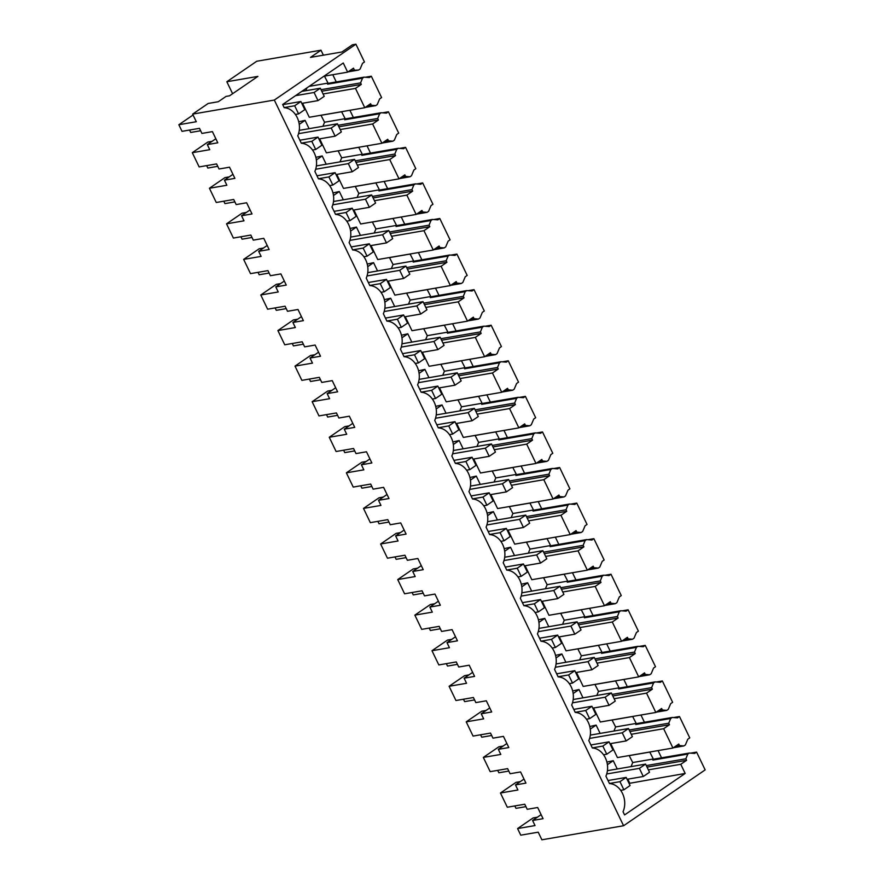 <?xml version="1.0" encoding="UTF-8"?>
<svg xmlns="http://www.w3.org/2000/svg" width="884" height="884" viewBox="0 0 884 884"><rect width="100%" height="100%" fill="white"/><g stroke="black" fill="none" stroke-linecap="round" stroke-linejoin="round"><path stroke-width="1.33" d="M207.309 144.6L217.784 142.799L212.403 131.617L201.928 133.418L199.475 128.335L182.027 131.34L178.844 124.732L196.303 121.727L192.635 114.113L274.327 100.058L623.585 825.744L541.881 839.8L538.212 832.176L520.753 835.181L517.582 828.573L535.03 825.568L532.588 820.485L543.063 818.683L537.682 807.512L527.207 809.313L524.764 804.23L507.305 807.225L500.454 793.003L517.913 789.998L515.471 784.915L525.947 783.114L520.566 771.931L510.09 773.732L507.637 768.649L490.189 771.655L483.338 757.422L500.797 754.428L498.344 749.345L508.819 747.544L503.438 736.361L492.963 738.162L490.521 733.079L473.062 736.085L466.222 721.852L483.67 718.847L481.228 713.775L491.703 711.974L486.322 700.791L475.846 702.592L473.404 697.509L455.945 700.515L449.094 686.282L466.553 683.277L464.111 678.194L474.586 676.393L469.205 665.21L458.73 667.011L456.277 661.939L438.829 664.934L431.978 650.712L449.437 647.707L446.984 642.624L457.459 640.823L452.078 629.64L441.602 631.441L439.16 626.358L421.701 629.364L414.861 615.131L432.309 612.137L429.867 607.054L440.342 605.253L434.961 594.07L424.486 595.871L422.044 590.788L404.585 593.794L397.734 579.561L415.193 576.556L412.751 571.473L423.226 569.672L417.845 558.5L407.369 560.301L404.916 555.218L387.468 558.213L380.617 543.991L398.076 540.986L395.623 535.903L406.099 534.102L400.717 522.919L390.242 524.72L387.8 519.637L370.341 522.643L363.501 508.411L380.949 505.416L378.507 500.333L388.982 498.532L383.601 487.349L373.125 489.15L370.683 484.067L353.224 487.073L346.373 472.841L363.832 469.835L361.39 464.763L371.866 462.962L366.484 451.779L356.009 453.58L353.556 448.497L336.108 451.503L329.257 437.271L346.716 434.265L344.263 429.182L354.738 427.381L349.357 416.198L338.881 418.01L336.439 412.927L318.98 415.922L312.14 401.701L329.588 398.695L327.146 393.612L337.622 391.811L332.24 380.628L321.765 382.429L319.323 377.346L301.864 380.352L295.013 366.12L312.472 363.125L310.03 358.042L320.505 356.241L315.124 345.058L304.648 346.859L302.195 341.776L284.747 344.782L277.896 330.55L295.355 327.544L292.902 322.461L303.378 320.66L297.996 309.488L287.521 311.29L285.079 306.207L267.62 309.201L260.78 294.98L278.228 291.974L275.786 286.891L286.261 285.09L280.88 273.907L270.405 275.709L267.962 270.626L250.503 273.631L243.653 259.399L261.112 256.404L258.669 251.321L269.145 249.52L263.763 238.337L253.288 240.139L250.835 235.056L233.387 238.061L226.536 223.829L243.995 220.823L241.542 215.751L252.017 213.95L246.636 202.767L236.161 204.569L233.719 199.486L216.26 202.491L209.42 188.259L226.868 185.253L224.425 180.17L234.901 178.369L229.52 167.198L219.044 168.999L216.602 163.916L199.143 166.91L192.292 152.689L209.751 149.683L207.309 144.6L215.84 138.755M178.844 124.732L193.055 114.997M192.635 114.113L208.171 103.472L218.293 101.726L226.061 96.411L229.553 95.803L257.907 76.389L226.834 81.737L232.602 93.715M226.834 81.737L256.747 61.25L320.991 50.2L310.505 57.383L341.931 51.979L352.418 44.797L355.909 44.2L364.462 61.99L362.528 63.316L360.108 69.029L358.595 70.057L348.053 71.869M192.292 152.689L207.828 142.048L212.116 141.307M274.327 100.058L355.909 44.2M320.991 50.2L323.378 55.173M365.302 77.251L371.313 76.212L369.368 77.549L364.02 77.151L329.102 83.162L327.599 84.19L328.041 83.107L324.461 76.135M336.263 81.936L332.782 74.698M364.02 77.151L362.506 78.19L327.599 84.19M358.595 70.057L350.274 70.355M324.704 76.157L323.831 76.3M354.219 69.681L353.489 68.156L347.666 72.145L323.942 76.223M629.054 783.401L685.177 773.445L624.579 814.938L623.043 811.744A18.453 14.564 -99.8 0 0 609.485 783.578L605.916 776.163A18.453 14.564 -99.8 0 0 592.357 747.997L588.799 740.593A18.453 14.564 -99.8 0 0 575.241 712.427L571.683 705.023A18.453 14.564 -99.8 0 0 558.124 676.857L554.555 669.442A18.453 14.564 -99.8 0 0 540.997 641.276L537.439 633.872A18.453 14.564 -99.8 0 0 523.88 605.706L520.322 598.302A18.453 14.564 -99.8 0 0 506.764 570.136L503.195 562.732A18.453 14.564 -99.8 0 0 489.637 534.566L486.078 527.151A18.453 14.564 -99.8 0 0 472.52 498.985L468.962 491.581A18.453 14.564 -99.8 0 0 455.404 463.415L451.834 456.011A18.453 14.564 -99.8 0 0 438.276 427.845L434.718 420.43A18.453 14.564 -99.8 0 0 421.16 392.264L417.602 384.86A18.453 14.564 -99.8 0 0 404.043 356.694L400.474 349.291A18.453 14.564 -99.8 0 0 386.916 321.124L383.358 313.721A18.453 14.564 -99.8 0 0 369.799 285.554L366.241 278.14A18.453 14.564 -99.8 0 0 352.683 249.973L349.114 242.57A18.453 14.564 -99.8 0 0 335.555 214.403L331.997 207A18.453 14.564 -99.8 0 0 318.439 178.833L314.881 171.419A18.453 14.564 -99.8 0 0 301.322 143.252L297.753 135.849A18.453 14.564 80.2 0 0 284.195 107.682L282.659 104.489L343.257 62.996L347.666 72.145M321.754 91.218L361.313 84.411L355.49 88.4L323.08 93.98M361.313 84.411L360.584 82.886L321.025 89.693M360.584 82.886L362.506 78.19M328.041 83.107L309.146 86.356M305.776 90.72L306.947 87.859M623.585 825.744L705.156 769.887L696.592 752.107L694.658 753.433L689.299 753.046L687.796 754.074L685.862 758.781L686.603 760.306L680.768 764.295L648.37 769.865M685.177 773.445L680.768 764.295M675.553 746.24L679.509 745.566L678.768 744.041L672.945 748.03L663.652 728.714L669.475 724.725L668.746 723.2L670.68 718.504L672.183 717.476L677.531 717.863L679.476 716.526L689.752 737.875L687.807 739.201L685.387 744.914L683.885 745.941L673.343 747.765M658.061 750.593L661.541 757.82M696.592 752.107L690.581 753.135M371.313 76.212L381.59 97.56L379.645 98.886L377.225 104.599L375.722 105.627L371.346 105.251L370.606 103.726L364.783 107.715L309.267 117.263L302.538 103.262M353.379 117.506L349.898 110.279M381.137 112.732L379.634 113.76L344.716 119.771L346.23 118.732L381.137 112.732L386.496 113.119L388.43 111.793L382.418 112.82M388.43 111.793L398.706 133.13L396.761 134.467L394.352 140.169L392.839 141.208L388.463 140.821L387.733 139.296L381.899 143.285L326.384 152.833L319.654 138.843M370.495 153.076L367.026 145.849M398.264 148.302L396.75 149.341L361.832 155.341L363.346 154.302L398.264 148.302L403.612 148.689L405.557 147.363L399.546 148.39M405.557 147.363L415.823 168.7L413.889 170.037L411.469 175.75L409.955 176.778L405.579 176.391L404.85 174.866L399.027 178.866L343.511 188.414L336.771 174.413M387.623 188.646L384.142 181.419M415.381 183.872L413.867 184.911L378.96 190.911L380.463 189.883L415.381 183.872L420.729 184.27L422.674 182.933L416.662 183.971M422.674 182.933L432.95 204.281L431.005 205.607L428.585 211.32L427.082 212.348L422.707 211.972L421.966 210.447L416.143 214.436L360.628 223.983L353.898 209.983M404.739 224.227L401.259 216.989M432.497 219.453L430.994 220.481L396.076 226.492L397.59 225.453L432.497 219.453L437.856 219.84L439.79 218.503L433.779 219.541M439.79 218.503L450.067 239.851L448.122 241.177L445.713 246.89L444.199 247.929L439.823 247.542L439.094 246.017L433.259 250.006L377.744 259.553L371.015 245.564M421.856 259.797L418.386 252.57M449.624 255.023L448.111 256.051L413.193 262.062L414.707 261.023L449.624 255.023L454.973 255.41L456.918 254.084L450.906 255.111M456.918 254.084L467.183 275.421L465.249 276.758L462.829 282.46L461.315 283.499L456.94 283.112L456.21 281.587L450.387 285.576L394.872 295.123L388.131 281.134M438.983 295.367L435.503 288.14M466.741 290.593L465.227 291.632L430.32 297.632L431.823 296.604L466.741 290.593L472.089 290.98L474.034 289.654L468.023 290.692M474.034 289.654L484.31 311.002L482.366 312.328L479.946 318.041L478.443 319.069L474.067 318.693L473.327 317.168L467.503 321.157L411.988 330.704L405.259 316.704M456.1 330.947L452.619 323.71M483.857 326.163L482.355 327.202L447.437 333.202L448.95 332.174L483.857 326.163L489.217 326.561L491.15 325.224L485.139 326.262M491.15 325.224L501.427 346.572L499.482 347.898L497.073 353.611L495.559 354.639L491.184 354.263L490.454 352.738L484.62 356.727L429.105 366.274L422.375 352.274M473.216 366.517L469.747 359.291M500.985 361.744L499.471 362.772L464.553 368.783L466.067 367.744L500.985 361.744L506.333 362.131L508.278 360.805L502.267 361.832M508.278 360.805L518.543 382.142L516.61 383.479L514.19 389.181L512.676 390.22L508.3 389.833L507.571 388.308L501.747 392.297L446.232 401.844L439.492 387.855M490.344 402.087L486.863 394.861M518.101 397.314L516.587 398.353L481.681 404.353L483.183 403.314L518.101 397.314L523.45 397.701L525.394 396.375L519.383 397.402M525.394 396.375L535.671 417.712L533.726 419.049L531.306 424.751L529.803 425.79L525.428 425.403L524.687 423.878L518.864 427.867L463.349 437.425L456.619 423.425M507.46 437.657L503.979 430.431M535.218 432.884L533.715 433.922L498.797 439.923L500.311 438.895L535.218 432.884L540.577 433.282L542.511 431.944L536.5 432.983M542.511 431.944L552.787 453.293L550.842 454.619L548.434 460.332L546.92 461.36L542.544 460.984L541.815 459.459L535.98 463.448L480.465 472.995L473.736 458.995M524.577 473.238L521.107 466.001M552.345 468.465L550.831 469.492L515.913 475.493L517.427 474.465L552.345 468.465L557.693 468.851L559.638 467.514L553.627 468.553M559.638 467.514L569.904 488.863L567.97 490.189L565.55 495.902L564.036 496.941L559.66 496.554L558.931 495.029L553.108 499.018L497.593 508.565L490.852 494.576M541.704 508.808L538.223 501.582M569.462 504.035L567.959 505.062L533.041 511.074L534.544 510.035L569.462 504.035L574.81 504.421L576.755 503.095L570.744 504.123M576.755 503.095L587.031 524.433L585.086 525.77L582.666 531.472L581.164 532.511L576.788 532.124L576.048 530.599L570.224 534.588L514.709 544.135L507.98 530.146M558.821 544.378L555.34 537.152M586.578 539.605L585.075 540.643L550.157 546.644L551.671 545.616L586.578 539.605L591.937 539.991L593.871 538.665L587.86 539.704M593.871 538.665L604.148 560.014L602.203 561.34L599.794 567.053L598.28 568.081L593.904 567.705L593.175 566.18L587.341 570.169L531.825 579.716L525.096 565.716M575.937 579.948L572.467 572.721M603.706 575.175L602.192 576.213L567.274 582.213L568.788 581.186L603.706 575.175L609.054 575.572L610.999 574.235L604.987 575.274M610.999 574.235L621.264 595.584L619.33 596.91L616.91 602.623L615.397 603.65L611.021 603.275L610.291 601.75L604.468 605.739L548.953 615.286L542.212 601.286M593.065 615.529L589.584 608.303M620.822 610.756L619.319 611.783L584.401 617.794L585.904 616.756L620.822 610.756L626.17 611.142L628.115 609.816L622.104 610.844M628.115 609.816L638.392 631.154L636.447 632.491L634.027 638.193L632.524 639.231L628.148 638.845L627.408 637.32L621.585 641.309L566.069 650.856L559.34 636.867M610.181 651.099L606.7 643.872M637.939 646.326L636.436 647.353L601.518 653.364L603.032 652.326L637.939 646.326L643.298 646.712L645.232 645.386L639.22 646.414M645.232 645.386L655.508 666.724L653.563 668.061L651.154 673.763L649.641 674.801L645.265 674.415L644.535 672.89L638.701 676.879L583.186 686.426L576.456 672.437M627.297 686.669L623.828 679.442M655.066 681.895L653.552 682.934L618.634 688.934L620.148 687.907L655.066 681.895L660.414 682.293L662.359 680.956L656.348 681.995M662.359 680.956L672.625 702.305L670.691 703.631L668.271 709.344L666.757 710.371L662.381 709.996L661.652 708.471L655.829 712.46L600.313 722.007L593.573 708.007M644.425 722.25L640.944 715.012M679.476 716.526L673.464 717.565M355.49 88.4L364.783 107.715M629.662 782.992L627.817 779.158M629.154 755.566L632.723 762.538L631.054 766.605M610.7 743.588L617.43 757.577L672.945 748.03M613.938 731.035L615.607 726.957L612.026 719.985M596.811 695.465L598.49 691.387L594.91 684.415M579.694 659.884L581.363 655.817L577.793 648.845M562.578 624.314L564.246 620.248L560.666 613.275M545.45 588.744L547.13 584.667L543.549 577.694M528.334 553.174L530.002 549.097L526.422 542.124M511.217 517.593L512.886 513.527L509.306 506.554M494.09 482.023L495.769 477.946L492.189 470.973M476.973 446.453L478.642 442.376L475.062 435.403M459.857 410.872L461.525 406.806L457.945 399.833M442.729 375.302L444.409 371.236L440.829 364.263M425.613 339.732L427.281 335.655L423.701 328.682M408.496 304.162L410.165 300.085L406.585 293.112M391.369 268.581L393.048 264.515L389.468 257.542M374.252 233.011L375.921 228.934L372.341 221.961M357.136 197.441L358.805 193.364L355.224 186.391M340.008 161.86L341.688 157.794L338.108 150.821M322.892 126.29L324.561 122.224L320.98 115.251M514.521 555.55L510.521 547.24L504.178 548.644M531.638 591.12L527.649 582.81L521.295 584.225M565.882 662.26L561.881 653.961L555.539 655.364M446.044 413.248L442.044 404.949L435.702 406.353M497.405 519.969L493.405 511.67L487.062 513.074M463.161 448.829L459.161 440.519L452.818 441.934M600.125 733.411L596.125 725.101L589.783 726.515M582.998 697.841L579.009 689.531L572.655 690.945M360.44 235.387L356.44 227.077L350.097 228.492M480.277 484.399L476.288 476.089L469.934 477.504M411.8 342.108L407.8 333.798L401.458 335.213M548.765 626.69L544.765 618.391L538.422 619.794M394.684 306.538L390.684 298.228L384.341 299.632M377.556 270.957L373.567 262.659L367.214 264.062M343.323 199.817L339.323 191.508L332.981 192.922M309.08 128.666L305.079 120.368L298.737 121.771M326.196 164.236L322.196 155.938L315.853 157.341M428.917 377.678L424.928 369.379L418.574 370.783M606.899 762.085L613.242 760.682L617.242 768.981M532.588 820.485L541.118 814.65M537.395 817.192L533.118 817.932L517.582 828.573M500.454 793.003L515.991 782.362L520.278 781.622M607.396 764.682L613.242 760.682M689.299 753.046L654.392 759.047L652.878 760.085L687.796 754.074M649.751 752.019L653.331 758.991L652.878 760.085M653.331 758.991L632.723 762.538M685.862 758.781L646.303 765.577M686.603 760.306L647.033 767.102M649.983 752.041L629.386 755.588M679.509 745.566L683.885 745.941M663.652 728.714L631.242 734.295M375.722 105.627L365.18 107.439M344.716 119.771L345.169 118.677L341.589 111.704M340.207 129.55L372.606 123.981L378.44 119.992L377.7 118.467L338.141 125.263M377.7 118.467L379.634 113.76M345.169 118.677L324.561 122.224M378.44 119.992L338.87 126.788M372.606 123.981L381.899 143.285M341.821 111.727L321.224 115.263M371.346 105.251L367.39 105.925M305.079 120.368L299.234 124.368M224.425 180.17L232.956 174.336M209.42 188.259L224.956 177.618L229.232 176.877M392.839 141.208L382.297 143.02M361.832 155.341L362.285 154.247L358.705 147.274M357.324 165.12L389.733 159.551L395.557 155.562L394.817 154.037L355.257 160.844M394.817 154.037L396.75 149.341M362.285 154.247L341.688 157.794M395.557 155.562L355.998 162.369M389.733 159.551L399.027 178.866M358.937 147.297L338.34 150.844M388.463 140.821L384.507 141.506M322.196 155.938L316.362 159.938M241.542 215.751L250.073 209.906M226.536 223.829L242.072 213.188L246.349 212.458M409.955 176.778L399.413 178.59M378.96 190.911L379.402 189.828L375.822 182.855M374.44 200.701L406.85 195.121L412.673 191.132L411.944 189.607L372.385 196.414M411.944 189.607L413.867 184.911M379.402 189.828L358.805 193.364M412.673 191.132L373.114 197.939M406.85 195.121L416.143 214.436M376.065 182.866L355.456 186.413M405.579 176.391L401.634 177.076M339.323 191.508L333.478 195.508M258.669 251.321L267.2 245.476M243.653 259.399L259.189 248.769L263.476 248.028M427.082 212.348L416.541 214.16M396.076 226.492L396.529 225.398L392.949 218.425M391.568 236.271L423.966 230.691L429.801 226.702L429.06 225.177L389.501 231.984M429.06 225.177L430.994 220.481M396.529 225.398L375.921 228.934M429.801 226.702L390.231 233.509M423.966 230.691L433.259 250.006M393.181 218.447L372.584 221.983M422.707 211.972L418.751 212.646M356.44 227.077L350.594 231.078M275.786 286.891L284.317 281.057M260.78 294.98L276.316 284.339L280.593 283.598M444.199 247.929L433.657 249.741M413.193 262.062L413.646 260.968L410.066 253.995M408.684 271.841L441.094 266.272L446.917 262.283L446.177 260.758L406.618 267.554M446.177 260.758L448.111 256.051M413.646 260.968L393.048 264.515M446.917 262.283L407.358 269.079M441.094 266.272L450.387 285.576M410.298 254.017L389.7 257.564M439.823 247.542L435.867 248.227M373.567 262.659L367.722 266.659M292.902 322.461L301.433 316.627M277.896 330.55L293.433 319.909L297.709 319.179M461.315 283.499L450.774 285.311M430.32 297.632L430.762 296.538L427.182 289.565M425.801 307.411L458.21 301.842L464.034 297.853L463.304 296.328L423.745 303.135M463.304 296.328L465.227 291.632M430.762 296.538L410.165 300.085M464.034 297.853L424.475 304.66M458.21 301.842L467.503 321.157M427.425 289.587L406.817 293.134M456.94 283.112L452.995 283.797M390.684 298.228L384.838 302.229M310.03 358.042L318.56 352.197M295.013 366.12L310.549 355.478L314.837 354.749M478.443 319.069L467.901 320.881M447.437 333.202L447.89 332.119L444.309 325.146M442.928 342.992L475.327 337.412L481.161 333.423L480.421 331.898L440.862 338.705M480.421 331.898L482.355 327.202M447.89 332.119L427.281 335.655M481.161 333.423L441.591 340.229M475.327 337.412L484.62 356.727M444.541 325.168L423.944 328.704M474.067 318.693L470.111 319.367M407.8 333.798L401.955 337.798M327.146 393.612L335.677 387.767M312.14 401.701L327.677 391.059L331.953 390.319M495.559 354.639L485.018 356.451M464.553 368.783L465.006 367.689L461.426 360.716M460.045 378.562L492.454 372.993L498.278 369.004L497.537 367.479L457.978 374.275M497.537 367.479L499.471 362.772M465.006 367.689L444.409 371.236M498.278 369.004L458.719 375.799M492.454 372.993L501.747 392.297M461.658 360.738L441.061 364.274M491.184 354.263L487.228 354.937M424.928 369.379L419.082 373.379M344.263 429.182L352.793 423.348M329.257 437.271L344.793 426.629L349.069 425.889M512.676 390.22L502.134 392.032M481.681 404.353L482.123 403.259L478.542 396.286M477.161 414.132L509.571 408.563L515.394 404.574L514.665 403.049L475.106 409.856M514.665 403.049L516.587 398.353M482.123 403.259L461.525 406.806M515.394 404.574L475.835 411.38M509.571 408.563L518.864 427.867M478.785 396.308L458.177 399.855M508.3 389.833L504.355 390.518M442.044 404.949L436.199 408.949M361.39 464.763L369.921 458.918M346.373 472.841L361.91 462.199L366.197 461.47M529.803 425.79L519.262 427.602M498.797 439.923L499.25 438.84L495.67 431.867M494.289 449.713L526.687 444.133L532.522 440.144L531.781 438.619L492.222 445.425M531.781 438.619L533.715 433.922M499.25 438.84L478.642 442.376M532.522 440.144L492.952 446.95M526.687 444.133L535.98 463.448M495.902 431.878L475.305 435.425M525.428 425.403L521.472 426.088M459.161 440.519L453.315 444.519M378.507 500.333L387.037 494.488M363.501 508.411L379.037 497.78L383.313 497.04M546.92 461.36L536.378 463.172M515.913 475.493L516.366 474.41L512.786 467.437M511.405 485.283L543.815 479.703L549.638 475.714L548.909 474.189L509.339 480.995M548.909 474.189L550.831 469.492M516.366 474.41L495.769 477.946M549.638 475.714L510.079 482.52M543.815 479.703L553.108 499.018M513.018 467.459L492.421 470.995M542.544 460.984L538.588 461.658M476.288 476.089L470.443 480.089M395.623 535.903L404.154 530.068M380.617 543.991L396.154 533.35L400.43 532.61M564.036 496.941L553.495 498.753M533.041 511.074L533.483 509.98L529.903 503.007M528.522 520.853L560.931 515.284L566.755 511.295L566.025 509.77L526.466 516.565M566.025 509.77L567.959 505.062M533.483 509.98L512.886 513.527M566.755 511.295L527.196 518.09M560.931 515.284L570.224 534.588M530.146 503.029L509.538 506.576M559.66 496.554L555.716 497.228M493.405 511.67L487.559 515.67M412.751 571.473L421.281 565.638M397.734 579.561L413.27 568.92L417.557 568.191M581.164 532.511L570.622 534.323M550.157 546.644L550.61 545.55L547.03 538.577M545.649 556.423L578.048 550.854L583.882 546.865L583.142 545.34L543.583 552.146M583.142 545.34L585.075 540.643M550.61 545.55L530.002 549.097M583.882 546.865L544.312 553.671M578.048 550.854L587.341 570.169M547.262 538.599L526.665 542.146M576.788 532.124L572.832 532.809M510.521 547.24L504.676 551.24M429.867 607.054L438.398 601.208M414.861 615.131L430.397 604.49L434.674 603.761M598.28 568.081L587.738 569.893M567.274 582.213L567.727 581.131L564.147 574.158M562.765 592.004L595.175 586.423L600.998 582.434L600.269 580.91L560.699 587.716M600.269 580.91L602.192 576.213M567.727 581.131L547.13 584.667M600.998 582.434L561.439 589.241M595.175 586.423L604.468 605.739M564.379 574.18L543.782 577.716M593.904 567.705L589.948 568.379M527.649 582.81L521.803 586.81M446.984 642.624L455.514 636.778M431.978 650.712L447.514 640.071L451.79 639.331M615.397 603.65L604.855 605.463M584.401 617.794L584.843 616.701L581.263 609.728M579.882 627.574L612.292 622.005L618.115 618.015L617.386 616.491L577.827 623.286M617.386 616.491L619.319 611.783M584.843 616.701L564.246 620.248M618.115 618.015L578.556 624.811M612.292 622.005L621.585 641.309M581.506 609.75L560.898 613.286M611.021 603.275L607.076 603.949M544.765 618.391L538.92 622.391M464.111 678.194L472.642 672.359M449.094 686.282L464.63 675.641L468.918 674.901M632.524 639.231L621.982 641.044M601.518 653.364L601.971 652.27L598.391 645.298M597.009 663.144L629.408 657.574L635.242 653.585L634.502 652.061L594.943 658.867M634.502 652.061L636.436 647.353M601.971 652.27L581.363 655.817M635.242 653.585L595.672 660.392M629.408 657.574L638.701 676.879M598.623 645.32L578.025 648.867M628.148 638.845L624.192 639.53M561.881 653.961L556.036 657.961M481.228 713.775L489.758 707.929M466.222 721.852L481.758 711.211L486.034 710.482M649.641 674.801L639.099 676.614M618.634 688.934L619.087 687.84L615.507 680.879M614.126 698.725L646.536 693.144L652.359 689.155L651.63 687.63L612.059 694.437M651.63 687.63L653.552 682.934M619.087 687.84L598.49 691.387M652.359 689.155L612.8 695.962M646.536 693.144L655.829 712.46M615.739 680.89L595.142 684.437M645.265 674.415L641.309 675.1M579.009 689.531L573.163 693.531M498.344 749.345L506.875 743.499M483.338 757.422L498.874 746.792L503.151 746.052M666.757 710.371L656.215 712.184M672.183 717.476L637.265 723.477L635.762 724.504L636.204 723.421L632.624 716.449M670.68 718.504L635.762 724.504M668.746 723.2L629.187 730.007M636.204 723.421L615.607 726.957M669.475 724.725L629.916 731.532M632.867 716.471L612.258 720.007M662.381 709.996L658.436 710.67M596.125 725.101L590.28 729.101M515.471 784.915L524.002 779.069M301.764 91.406L320.306 88.223L314.096 92.477L295.554 95.66M301.787 103.395L318.008 100.61L314.096 92.477M318.008 100.61L324.229 96.345L320.306 88.223M282.736 104.644L300.892 101.516L294.67 105.771L284.151 107.583M200.646 130.755L190.701 132.456L189.541 130.047M295.389 114.456L298.582 113.903L294.67 105.771M298.582 113.903L304.803 109.649L300.892 101.516M299.267 130.357L337.434 123.793L331.213 128.047L298.56 133.661M318.914 138.965L335.124 136.18L331.213 128.047M335.124 136.18L341.346 131.926L337.434 123.793M299.853 140.213L318.008 137.097L311.798 141.352L301.267 143.153M217.762 166.325L207.817 168.037L206.657 165.617M312.516 150.026L315.71 149.473L311.798 141.352M315.71 149.473L321.92 145.219L318.008 137.097M316.384 165.927L354.55 159.363L348.34 163.617L315.687 169.242M336.031 174.546L352.252 171.75L348.34 163.617M352.252 171.75L358.462 167.496L354.55 159.363M316.98 175.783L335.124 172.667L328.914 176.922L318.395 178.734M234.879 201.895L224.945 203.607L223.785 201.198M329.633 185.596L332.826 185.054L328.914 176.922M332.826 185.054L339.047 180.8L335.124 172.667M333.511 201.497L371.667 194.933L365.457 199.198L332.804 204.812M353.158 210.116L369.368 207.32L365.457 199.198M369.368 207.32L375.589 203.066L371.667 194.933M334.097 211.364L352.252 208.237L346.031 212.492L335.511 214.304M252.006 237.465L242.061 239.177L240.901 236.768M346.749 221.177L349.942 220.624L346.031 212.492M349.942 220.624L356.164 216.37L352.252 208.237M350.628 237.078L388.794 230.514L382.573 234.768L349.92 240.382M370.274 245.686L386.485 242.901L382.573 234.768M386.485 242.901L392.706 238.647L388.794 230.514M351.213 246.934L369.368 243.807L363.158 248.072L352.628 249.874M269.123 273.046L259.178 274.747L258.017 272.338M363.877 256.747L367.07 256.194L363.158 248.072M367.07 256.194L373.28 251.94L369.368 243.807M367.744 272.648L405.911 266.084L399.701 270.338L367.048 275.952M387.391 281.256L403.612 278.471L399.701 270.338M403.612 278.471L409.822 274.217L405.911 266.084M368.341 282.504L386.485 279.388L380.275 283.642L369.755 285.455M286.239 308.615L276.305 310.328L275.145 307.908M380.993 292.317L384.186 291.775L380.275 283.642M384.186 291.775L390.408 287.51L386.485 279.388M384.872 308.218L423.027 301.654L416.817 305.908L384.164 311.533M404.518 316.837L420.729 314.041L416.817 305.908M420.729 314.041L426.95 309.787L423.027 301.654M385.457 318.074L403.612 314.958L397.391 319.212L386.872 321.025M303.367 344.185L293.422 345.898L292.261 343.489M398.109 327.898L401.303 327.345L397.391 319.212M401.303 327.345L407.524 323.091L403.612 314.958M401.988 343.799L440.155 337.235L433.933 341.489L401.281 347.103M421.635 352.407L437.845 349.622L433.933 341.489M437.845 349.622L444.066 345.357L440.155 337.235M402.574 353.655L420.729 350.528L414.519 354.782L403.988 356.595M320.483 379.766L310.538 381.468L309.378 379.059M415.237 363.468L418.43 362.915L414.519 354.782M418.43 362.915L424.64 358.661L420.729 350.528M419.104 379.369L457.271 372.805L451.061 377.059L418.408 382.673M438.751 387.977L454.973 385.192L451.061 377.059M454.973 385.192L461.183 380.938L457.271 372.805M419.701 389.225L437.845 386.098L431.635 390.363L421.115 392.164M337.6 415.336L327.666 417.049L326.505 414.629M432.353 399.038L435.547 398.485L431.635 390.363M435.547 398.485L441.768 394.231L437.845 386.098M436.232 414.939L474.388 408.375L468.177 412.629L435.525 418.254M455.879 423.558L472.089 420.762L468.177 412.629M472.089 420.762L478.31 416.508L474.388 408.375M436.818 424.795L454.973 421.679L448.752 425.933L438.232 427.745M354.727 450.906L344.782 452.619L343.622 450.21M449.47 434.608L452.663 434.066L448.752 425.933M452.663 434.066L458.884 429.812L454.973 421.679M453.348 450.508L491.515 443.945L485.294 448.21L452.641 453.823M472.995 459.127L489.206 456.332L485.294 448.21M489.206 456.332L495.427 452.078L491.515 443.945M453.934 460.376L472.089 457.249L465.879 461.503L455.348 463.315M371.844 486.476L361.899 488.189L360.738 485.78M466.597 470.189L469.791 469.636L465.879 461.503M469.791 469.636L476.001 465.382L472.089 457.249M470.465 486.089L508.632 479.526L502.421 483.78L469.769 489.393M490.112 494.697L506.333 491.913L502.421 483.78M506.333 491.913L512.543 487.659L508.632 479.526M471.062 495.946L489.206 492.819L482.995 497.073L472.476 498.885M388.96 522.057L379.026 523.759L377.866 521.35M483.714 505.758L486.907 505.206L482.995 497.073M486.907 505.206L493.128 500.952L489.206 492.819M487.592 521.659L525.748 515.096L519.538 519.35L486.885 524.963M507.239 530.267L523.45 527.483L519.538 519.35M523.45 527.483L529.671 523.229L525.748 515.096M488.178 531.516L506.333 528.4L500.112 532.654L489.592 534.466M406.087 557.627L396.142 559.34L394.982 556.92M500.83 541.328L504.024 540.787L500.112 532.654M504.024 540.787L510.245 536.522L506.333 528.4M504.709 557.229L542.875 550.666L536.654 554.92L504.002 560.544M524.356 565.848L540.577 563.053L536.654 554.92M540.577 563.053L546.787 558.798L542.875 550.666M505.294 567.086L523.45 563.97L517.239 568.224L506.709 570.036M423.204 593.197L413.259 594.91L412.099 592.501M517.958 576.909L521.151 576.357L517.239 568.224M521.151 576.357L527.361 572.103L523.45 563.97M521.825 592.81L559.992 586.247L553.782 590.501L521.129 596.114M541.472 601.418L557.693 598.634L553.782 590.501M557.693 598.634L563.904 594.368L559.992 586.247M522.422 602.667L540.566 599.54L534.356 603.794L523.836 605.606M440.32 628.778L430.386 630.48L429.226 628.071M535.074 612.479L538.268 611.927L534.356 603.794M538.268 611.927L544.489 607.673L540.566 599.54M538.953 628.38L577.108 621.817L570.898 626.071L538.245 631.684M558.6 636.988L574.81 634.204L570.898 626.071M574.81 634.204L581.031 629.949L577.108 621.817M539.538 638.237L557.693 635.11L551.472 639.375L540.953 641.176M457.448 664.348L447.503 666.061L446.343 663.641M552.191 648.049L555.384 647.497L551.472 639.375M555.384 647.497L561.605 643.243L557.693 635.11M556.069 663.95L594.236 657.387L588.015 661.641L555.362 667.265M575.716 672.569L591.937 669.774L588.015 661.641M591.937 669.774L598.148 665.519L594.236 657.387M556.655 673.807L574.81 670.691L568.6 674.945L558.069 676.757M474.564 699.918L464.619 701.631L463.459 699.222M569.318 683.619L572.512 683.078L568.6 674.945M572.512 683.078L578.722 678.824L574.81 670.691M573.186 699.52L611.352 692.957L605.142 697.222L572.489 702.835M592.832 708.139L609.054 705.344L605.142 697.222M609.054 705.344L615.264 701.089L611.352 692.957M573.782 709.388L591.926 706.261L585.716 710.515L575.197 712.327M491.681 735.488L481.747 737.201L480.587 734.792M586.435 719.2L589.628 718.648L585.716 710.515M589.628 718.648L595.849 714.394L591.926 706.261M590.313 735.101L628.48 728.538L622.259 732.792L589.606 738.405M609.96 743.709L626.17 740.925L622.259 732.792M626.17 740.925L632.391 736.67L628.48 728.538M590.899 744.958L609.054 741.831L602.833 746.085L592.313 747.897M508.808 771.069L498.863 772.771L497.703 770.362M603.551 754.77L606.755 754.218L602.833 746.085M606.755 754.218L612.966 749.964L609.054 741.831M607.43 770.671L645.596 764.107L639.375 768.362L606.722 773.975M627.076 779.279L643.298 776.495L639.375 768.362M643.298 776.495L649.508 772.24L645.596 764.107M608.015 780.528L626.17 777.412L619.96 781.666L609.43 783.478M525.925 806.639L515.98 808.352L514.819 805.932M620.678 790.34L623.872 789.799L619.96 781.666M623.872 789.799L630.082 785.533L626.17 777.412"/></g></svg>
